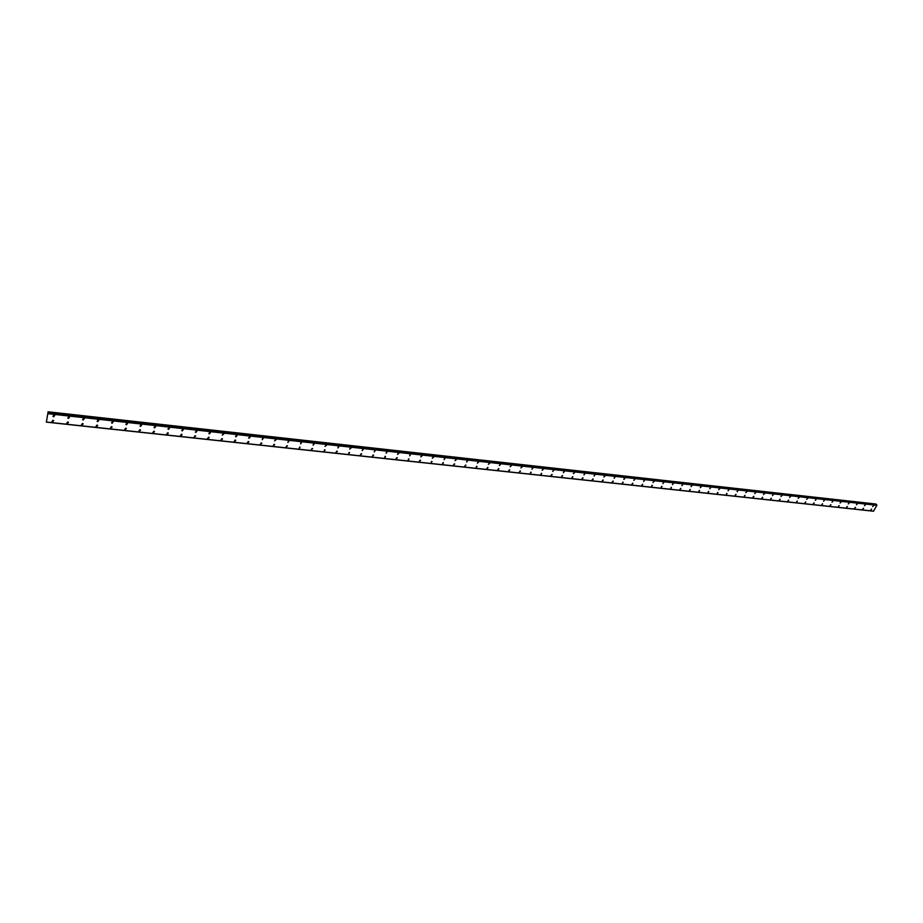 <?xml version="1.0" encoding="UTF-8"?>
<svg xmlns="http://www.w3.org/2000/svg" width="923" height="923" viewBox="0 0 923 923"><rect width="100%" height="100%" fill="white"/><g stroke="black" fill="none" stroke-linecap="round" stroke-linejoin="round"><path stroke-width="1.38" d="M54.78 415.292L53.672 416.769L52.957 416.435L54.053 414.946L54.78 415.292L53.672 416.769L52.957 416.435L54.053 414.958M69.617 416.919L68.521 418.407L67.817 418.073L68.913 416.596L69.617 416.919L68.521 418.407L67.817 418.073L68.913 416.585M84.328 418.534L83.232 420.011L82.539 419.7L83.635 418.211L84.328 418.534L83.232 420.023L82.539 419.7L83.635 418.211M98.888 420.138L97.803 421.615L97.123 421.303L98.207 419.827L98.888 420.138L97.803 421.615L97.123 421.303L98.207 419.827M113.31 421.719L112.225 423.196L111.568 422.896L112.641 421.419L113.31 421.719L112.225 423.196L111.568 422.896L112.641 421.419M127.593 423.288L126.52 424.765L125.863 424.465L126.936 422.988L127.593 423.288L126.52 424.765L125.863 424.465L126.936 422.988M141.738 424.845L140.665 426.322L140.031 426.034L141.104 424.557L141.738 424.845L140.665 426.322L140.031 426.034L141.104 424.557M155.756 426.38L154.683 427.857L154.06 427.58L155.133 426.103L155.756 426.38L154.683 427.857L154.06 427.58L155.133 426.103M169.636 427.914L168.574 429.38L167.963 429.103L169.024 427.637L169.636 427.914L168.574 429.38L167.963 429.103L169.024 427.637M183.389 429.426L182.339 430.891L181.739 430.626L182.789 429.149L183.389 429.426L182.339 430.891L181.739 430.626L182.789 429.16M197.014 430.914L195.376 432.126L196.426 430.66L197.014 430.926L195.964 432.391L195.376 432.126L196.426 430.66M210.513 432.402L209.463 433.868L208.886 433.614L210.513 432.402L209.463 433.868L208.886 433.614L209.936 432.149M223.885 433.868L222.281 435.091L223.885 433.879L222.281 435.091L223.32 433.625M237.13 435.333L236.103 436.787L235.55 436.544L237.13 435.333L236.103 436.787L235.55 436.544L236.576 435.091M250.26 436.775L249.233 438.229L248.691 437.987L249.718 436.533L250.26 436.775L249.233 438.229L248.691 437.998L249.718 436.544M263.274 438.206L262.247 439.66L262.743 437.975M276.162 439.625L274.616 440.848L275.642 439.394M288.945 441.032L287.918 442.475L288.426 440.813M301.602 442.417L300.586 443.871L301.106 442.209M314.155 443.801L313.139 445.244L313.658 443.594M326.592 445.174L325.092 446.397L326.107 444.967M338.914 446.524L337.91 447.955L338.441 446.328M351.132 447.874L349.667 449.109L350.671 447.678M363.247 449.201L362.243 450.632L362.785 449.016M375.246 450.528L374.253 451.947L374.796 450.343M387.141 451.832L386.149 453.251L386.702 451.659M398.944 453.135L397.525 454.37L398.505 452.951M410.631 454.416L409.65 455.835L410.216 454.243M422.226 455.697L420.83 456.931L421.811 455.524M433.729 456.966L432.333 458.2L433.314 456.793M445.128 458.212L444.148 459.619L444.724 458.05M456.424 459.458L455.051 460.692L456.031 459.296M467.626 460.692L466.657 462.088L467.246 460.542M478.737 461.915L477.387 463.15L478.356 461.765M489.755 463.127L488.417 464.361L489.386 462.977M500.681 464.338L499.343 465.561L500.312 464.188M511.515 465.527L510.188 466.761L511.157 465.388M522.256 466.715L520.941 467.938L521.91 466.565M532.917 467.88L531.96 469.253L532.571 467.742M543.485 469.046L542.193 470.28L543.151 468.907M553.973 470.199L552.681 471.434L553.638 470.072M564.368 471.341L563.411 472.703L564.034 471.215M574.683 472.484L573.402 473.707L574.36 472.357M584.917 473.614L583.959 474.953L584.594 473.487M595.058 474.722L594.112 476.072L594.747 474.607M605.13 475.841L603.873 477.053L604.819 475.714M615.11 476.937L614.164 478.276L614.81 476.822M625.021 478.022L624.075 479.36L624.721 477.906M624.721 477.918L623.775 479.245L624.721 477.918M634.851 479.106L633.905 480.433L634.551 479.002M644.6 480.179L643.654 481.506L644.312 480.075M654.269 481.252L653.046 482.464L653.98 481.137M663.868 482.302L662.933 483.617L663.591 482.198M673.398 483.352L672.463 484.667L673.121 483.248M682.847 484.402L681.912 485.706L682.57 484.298M692.215 485.429L691.015 486.629L691.95 485.325M701.526 486.456L700.326 487.656L701.261 486.352M710.756 487.471L709.833 488.763L710.491 487.379M719.917 488.486L718.74 489.675L719.663 488.382M729.008 489.478L728.085 490.771L728.755 489.386M738.031 490.482L737.108 491.763L737.789 490.39M746.995 491.463L745.819 492.651L746.742 491.371M755.879 492.444L754.714 493.632L755.637 492.351M764.694 493.413L763.54 494.601L764.463 493.332M773.451 494.382L772.539 495.651L773.22 494.301M782.15 495.339L780.996 496.516L781.919 495.259M790.769 496.286L789.626 497.462L790.55 496.205M799.33 497.232L798.199 498.408L799.11 497.151M807.833 498.166L806.702 499.343L807.613 498.085M816.267 499.101L815.355 500.347L816.047 499.02M824.643 500.024L823.524 501.189L824.435 499.943M832.961 500.935L832.05 502.181L832.742 500.866M841.211 501.847L840.103 503.012L841.003 501.777M849.402 502.747L848.295 503.912L849.206 502.677M857.536 503.646L856.429 504.8L857.34 503.577M865.612 504.535L864.516 505.689L865.416 504.466M873.631 505.423L872.731 506.635L873.435 505.354M53.661 420.623L52.553 422.099L51.826 421.765L52.934 420.288L53.661 420.623L52.553 422.099L51.826 421.765L52.934 420.288M68.475 422.226L67.379 423.703L66.675 423.369L67.771 421.903L68.475 422.226L67.379 423.703L66.675 423.369L67.771 421.903M83.151 423.807L82.066 425.284L81.374 424.961L82.459 423.495L83.151 423.819L82.066 425.284L81.374 424.972L82.459 423.495M97.688 425.388L96.603 426.853L95.923 426.541L97.007 425.076L97.688 425.388L96.603 426.853L95.923 426.541L97.007 425.076M112.087 426.945L111.014 428.41L110.345 428.11L111.429 426.634L112.087 426.945L111.014 428.41L110.345 428.11L111.429 426.634M126.347 428.48L125.274 429.956L124.628 429.656L125.701 428.191L126.347 428.48L125.274 429.945L124.628 429.656L125.701 428.18M140.469 430.003L139.408 431.479L138.762 431.191L139.835 429.714L140.469 430.014L139.408 431.479L138.762 431.191L139.835 429.726M154.464 431.526L153.403 432.991L152.78 432.702L153.841 431.237L154.464 431.526L153.403 432.991L152.78 432.702L153.841 431.237M168.321 433.025L167.271 434.479L166.659 434.202L167.709 432.749L168.321 433.025L166.659 434.214L167.709 432.749M182.062 434.502L181 435.968L180.4 435.702L181.462 434.237L182.062 434.502L181 435.968L180.4 435.702L181.462 434.237M195.664 435.979L194.026 437.179L195.076 435.714M209.14 437.433L208.09 438.887L207.513 438.633L208.563 437.179L209.14 437.433L208.102 438.887L207.513 438.633L208.563 437.179M222.489 438.875L221.451 440.329L220.885 440.086L222.489 438.875L221.451 440.329L220.885 440.086L221.924 438.633M235.723 440.306L234.684 441.759L234.13 441.517L235.169 440.063L235.723 440.317L234.13 441.517L235.169 440.063M248.829 441.725L247.802 443.178L247.26 442.936L248.287 441.494L248.841 441.725L247.802 443.178L247.26 442.936L248.287 441.494M261.82 443.132L260.263 444.344L261.29 442.902M274.696 444.528L273.15 445.74L274.177 444.298M287.457 445.913L285.922 447.124L286.949 445.694M300.102 447.274L299.087 448.716L299.594 447.067M312.632 448.636L311.132 449.859L312.136 448.428M325.058 449.974L324.042 451.405L324.573 449.766M337.368 451.312L335.88 452.535L336.883 451.105M349.563 452.628L348.559 454.047L349.102 452.432M361.654 453.943L360.201 455.166L361.205 453.747M373.642 455.235L372.2 456.47L373.204 455.051M385.537 456.527L384.545 457.935L385.087 456.343M397.317 457.796L395.886 459.031L396.878 457.623M408.993 459.066L408.012 460.473L408.566 458.893M420.576 460.323L419.169 461.546L420.161 460.15M432.056 461.558L431.076 462.954L431.641 461.396M443.444 462.792L442.463 464.188L443.04 462.631M454.727 464.015L453.355 465.25L454.335 463.854M465.919 465.227L464.557 466.461L465.527 465.077M477.018 466.427L476.049 467.811L476.637 466.277M488.025 467.626L486.675 468.849L487.644 467.476M498.939 468.803L497.601 470.026L498.57 468.653M509.761 469.98L508.435 471.203L509.392 469.83M520.491 471.134L519.176 472.368L520.134 470.995M531.14 472.288L530.183 473.661L530.783 472.161M541.697 473.441L540.74 474.791L541.351 473.303M552.162 474.572L550.869 475.795L551.827 474.434M562.557 475.691L561.599 477.041L562.222 475.564M572.86 476.81L571.902 478.16L572.525 476.683M583.071 477.918L581.802 479.141L582.759 477.791M593.212 479.014L591.955 480.237L592.901 478.899M603.273 480.11L602.015 481.321L602.961 479.983M613.241 481.195L611.995 482.406L612.941 481.068M623.14 482.256L622.206 483.583L622.84 482.152M632.959 483.329L631.724 484.529L632.67 483.214M642.708 484.379L641.773 485.694L642.408 484.275M652.365 485.429L651.43 486.744L652.088 485.325M661.964 486.467L661.03 487.782L661.676 486.363M671.471 487.494L670.548 488.809L671.194 487.39M680.92 488.521L679.709 489.721L680.643 488.417M690.289 489.536L689.354 490.84L690.012 489.444M699.588 490.551L698.653 491.844L699.311 490.448M708.806 491.544L707.883 492.836L708.541 491.451M717.967 492.536L717.044 493.828L717.702 492.444M727.047 493.528L726.124 494.809L726.793 493.424M736.069 494.497L734.893 495.686L735.816 494.405M745.011 495.466L744.088 496.747L744.769 495.386M753.895 496.436L752.73 497.612L753.653 496.343M762.71 497.393L761.556 498.57L762.467 497.301M771.455 498.339L770.301 499.516L771.224 498.247M780.143 499.274L779.231 500.531L779.912 499.193M788.761 500.208L787.619 501.385L788.53 500.128M797.322 501.143L796.411 502.389L797.091 501.062M805.814 502.066L804.683 503.231L805.594 501.985M814.236 502.977L813.117 504.143L814.028 502.897M822.612 503.889L821.701 505.123L822.393 503.808M830.919 504.789L829.8 505.942L830.712 504.708M839.169 505.677L838.257 506.912L838.961 505.608M847.36 506.565L846.449 507.788L847.152 506.496M855.483 507.442L854.375 508.596L855.286 507.373M863.559 508.319L862.451 509.473L863.363 508.25M871.566 509.196L870.666 510.407L871.37 509.127M48.019 411.796L876.019 504.039L48.065 412.096L46.369 422.111L48.065 412.096M876.1 504.696L876.019 504.039M873.643 511.146L46.438 422.042L873.573 511.157L876.85 505.308L48.204 413.008M873.435 511.146L46.369 422.111L873.377 511.192M47.258 416.492L47.246 417.127M876.85 505.308L48.192 413.723M876.054 504.108L48.065 412.189M876.089 504.65L48.008 412.916M876.723 504.777L48.204 413.019M876.804 504.869L48.227 413.135M876.815 504.939L48.215 413.227M876.838 505.193L48.192 413.573M876.85 505.227L48.192 413.619M873.573 511.157L46.438 422.042M873.343 511.204L46.358 422.134"/></g></svg>

